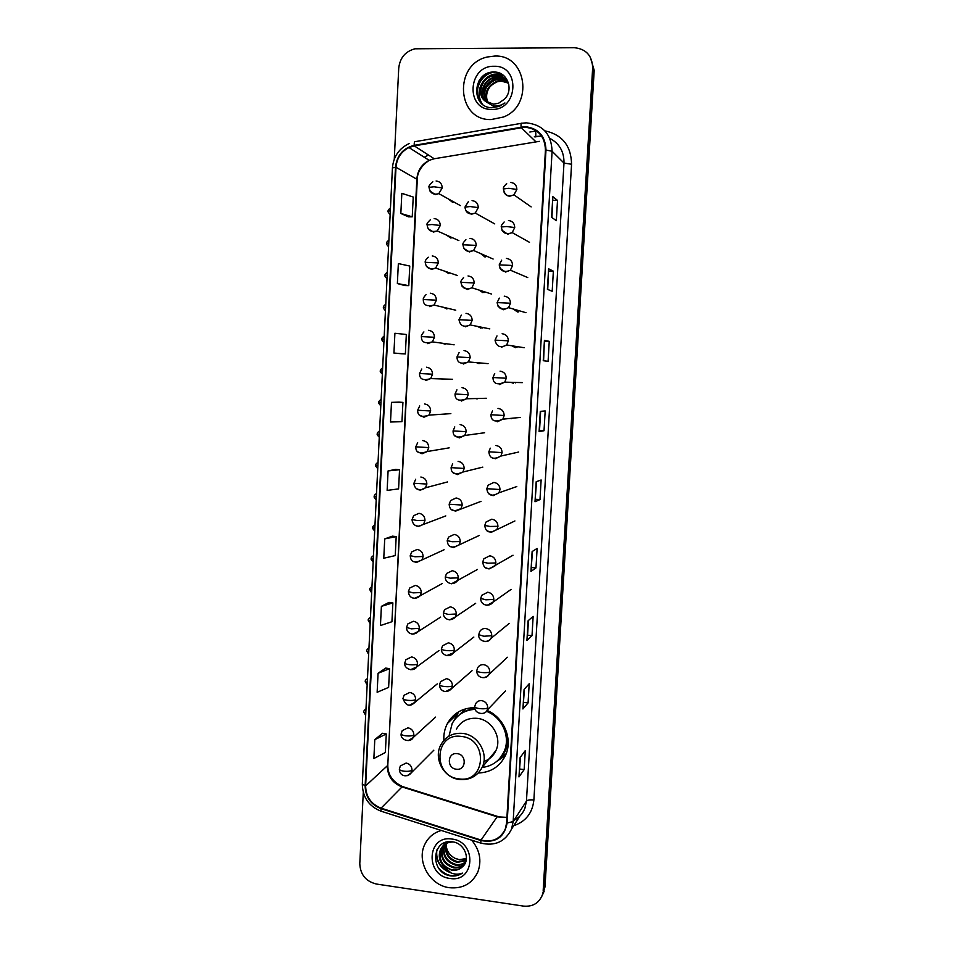 <?xml version="1.0" encoding="UTF-8"?>
<svg xmlns="http://www.w3.org/2000/svg" width="954" height="954" viewBox="0 0 954 954"><rect width="100%" height="100%" fill="white"/><g stroke="black" fill="none" stroke-linecap="round" stroke-linejoin="round"><path stroke-width="1.43" d="M474.758 707.689C462.535 707.832 453.436 713.091 447.438 723.466C444.707 728.677 443.515 734.318 443.872 740.387M446.627 235.125L450.646 237.987M451.707 237.892L451.409 237.272M445.065 271.294L448.785 273.548M443.67 307.343L446.925 308.977M442.477 343.249L445.077 344.251M441.535 378.929L443.228 379.37M440.963 414.31L442.954 414.167M448.32 198.909L452.518 202.272M453.317 202.224L453.078 201.556M480.661 253.573L484.882 256.948M485.669 256.9L484.99 255.469M479.015 290.052L482.939 292.663M484.119 292.556L483.356 291.435M477.584 326.423L480.995 328.236M482.605 328.021L481.937 327.305M476.416 362.627L479.063 363.653M475.545 398.533L477.143 398.927M475.128 434.058L477.119 433.784M510.14 418.436L511.427 418.699M510.843 382.304L513.431 383.281M515.53 382.9L514.755 382.411M513.371 309.048L517.473 311.982M518.475 311.922L517.259 310.181M511.928 345.789L515.446 347.709M516.985 347.518L515.828 346.409M540.393 136.04L534.872 136.971M478.371 773.026C491 772.418 500.087 766.444 505.596 755.127C513.037 739.135 503.95 717.301 487.029 710.42M510.068 453.973L511.404 453.675M500.659 757.631L503.581 756.117M542.778 894.375L544.996 886.874L594.199 70.346L590.276 57.073M363.271 792.452L359.789 863.644C360.302 874.568 365.811 881.365 376.341 884.024L523.555 906.109C532.714 906.896 538.962 903.188 542.325 894.983L544.09 888.699L593.436 69.117L543.243 893.123L544.996 886.874M541.86 896.223L543.243 893.123L541.86 896.223M494.637 56.071L487.589 56.954C453.233 63.894 456.608 120.908 491.179 119.56L503.426 117.032C533.954 105.572 526.62 54.295 494.637 56.071L487.589 56.954C453.233 63.894 456.608 120.908 491.179 119.56L503.426 117.032C533.954 105.572 526.62 54.295 494.637 56.071M441.273 830.457C433.867 832.651 428.429 837.195 424.971 844.063C416.063 860.925 429.705 885.431 449.346 887.697C462.678 888.949 472.182 883.69 477.859 871.932C481.865 860.663 479.814 850.074 471.705 840.176C479.814 850.074 481.865 860.663 477.859 871.932C472.182 883.69 462.678 888.949 449.346 887.697C429.705 885.431 416.063 860.925 424.971 844.063C428.429 837.195 433.867 832.651 441.273 830.457M524.903 127.204C538.044 128.695 544.889 136.303 545.438 150.028L506.61 822.92L505.286 829.05C500.361 839.043 492.288 842.704 481.043 840.045L381.087 808.157C371.023 804.127 365.871 796.697 365.632 785.869L395.993 167.284C396.804 158.233 401.121 151.65 408.956 147.548L414.251 145.867L524.903 127.204M524.938 126.643L414.191 145.33C403.113 148.132 396.876 155.442 395.481 167.272L365.143 785.798C365.382 796.9 370.665 804.52 380.98 808.646L480.935 840.534C495.615 843.276 504.344 837.421 507.134 822.992L545.986 150.028C545.426 135.957 538.402 128.17 524.938 126.643M520.479 757.059L518.976 776.914L524.163 769.592L525.284 750.595L520.109 757.559L518.976 776.914M519.775 769.043L524.163 769.592M524.438 689.05L522.935 708.965L528.075 702.907L529.196 683.756L524.08 689.456L522.935 708.965M523.663 702.406L528.075 702.907M532.01 635.686L527.586 635.245L526.93 640.456L532.01 635.686L533.143 616.379L528.087 620.78L526.93 640.456M532.475 551.329L530.961 571.386L535.981 567.916L537.126 548.455L532.117 551.555L530.961 571.386M531.533 567.523L535.981 567.916M551.603 217.309L556.325 220.684L557.506 200.412L552.807 196.619L551.603 217.309M551.937 217.548L552.807 196.619M552.938 200.304L557.506 200.412M547.405 289.312L552.187 291.28L553.368 271.163L548.598 268.801L547.405 289.312M547.739 289.456L548.598 268.801M548.824 271.008L553.368 271.163M543.243 360.719L548.085 361.292L549.254 341.341L544.424 340.375L543.243 360.719M543.589 360.755L544.424 340.375M544.734 341.127L549.254 341.341M544.018 430.731L539.523 430.433L539.117 431.53L544.018 430.731L545.175 410.947L540.286 411.353L539.117 431.53M536.542 481.615L535.015 501.744L539.988 499.598L541.133 479.981L536.184 481.746L535.015 501.744M535.516 499.264L539.988 499.598M543.172 890.535L592.661 67.865C592.195 55.582 586.054 48.869 574.225 47.7L414.954 48.797C405.355 51.373 399.953 57.824 398.736 68.139L394.276 159.139M389.041 602.379L381.385 606.35L380.443 625.526L391.927 621.734L392.869 602.892L388.97 602.368M385.762 668.086L378.07 673.262L377.14 692.282L388.624 687.381L389.566 668.671L385.69 668.074M382.506 733.268L374.791 739.648L373.861 758.513L385.356 752.503L386.287 733.948L382.435 733.256M399.046 402.135L391.486 402.361L390.508 422.002L401.956 421.692L402.922 402.385L398.975 402.135M401.467 353.755L393.93 353.052L405.355 353.946L406.332 334.484L394.908 333.256L393.93 353.052M404.866 285.568L397.365 283.553L408.789 285.651L409.767 266.047L398.355 263.59L397.365 283.553M400.835 213.469L412.235 216.808L413.225 197.037L401.837 193.34L400.835 213.469L408.3 216.796M392.356 536.16L384.724 538.903L383.77 558.233L395.242 555.586L396.196 536.589L392.273 536.148M388.087 470.906L387.133 490.392L398.581 488.901L399.547 469.75L395.612 469.404L388.087 470.906L399.547 469.75M539.523 430.445L540.644 411.329M527.574 635.269L528.444 620.47M391.486 402.361L402.922 402.385M405.355 353.946L401.384 353.755M408.789 285.651L404.794 285.544M412.235 216.808L408.229 216.796M384.724 538.903L396.196 536.589M381.385 606.35L392.869 602.892M378.07 673.262L389.566 668.671M374.791 739.648L386.287 733.948M487.649 102.77C483.857 92.943 487.017 85.753 497.129 81.197L501.088 80.72L507.957 82.736M487.947 102.913C484.393 93.158 487.601 86.075 497.559 81.65L501.518 81.173L508.112 83.022M486.54 102.15C481.698 92.049 484.644 84.453 495.376 79.373L499.359 78.884L507.313 81.627M486.814 102.316C482.235 92.276 485.24 84.775 495.818 79.826L499.789 79.337L507.492 81.901M485.491 101.422C478.777 94.351 483.07 79.933 493.6 77.512L497.606 77.024L506.586 80.589M485.741 101.613C479.313 94.47 483.666 80.363 494.041 77.978L498.048 77.489L506.777 80.84M484.584 100.647L493.516 104.165L498.62 103.223L504.571 99.085C514.051 89.783 507.373 72.11 494.84 72.051C472.814 70.453 470.095 106.931 491.227 107.719L499.192 106.443L504.916 102.949C501.1 105.512 497.106 106.502 492.92 105.93L484.584 100.647C476.666 93.945 480.637 78.192 491.799 75.64L495.83 75.151C502.245 75.652 506.61 78.932 508.911 84.989M484.751 100.802C477.203 93.981 481.281 78.622 492.252 76.117L496.283 75.616L505.978 79.85M487.852 102.746C485.467 96.461 486.552 90.63 491.143 85.252M496.402 81.412L502.639 79.897M494.089 66.279C467.675 65.349 465.313 110.282 491.739 109.4C518.201 110.664 520.765 65.194 494.089 66.279M479.743 101.279C473.601 91.274 479.922 75.39 492.324 72.552L494.935 72.063M482.08 103.771C478.3 97.391 478.312 90.642 482.104 83.535M487.804 77.369L494.1 74.436L501.434 74.018M489.247 79.468L495.651 76.058L503.939 75.831M490.63 81.591L497.392 77.906C489.068 80.637 484.203 86.265 482.796 94.792M479.242 100.599C473.518 90.511 479.922 75.127 492.097 72.313L493.301 72.039M481.853 103.581C475.009 93.778 481.15 77.083 493.886 74.197L500.933 73.744M481.591 77.346L478.407 81.734M456.334 769.21C466.196 770.844 467.09 754.507 457.181 753.66C447.331 752.062 446.448 768.34 456.334 769.21M483.916 761.495C489.402 759.563 493.397 755.95 495.889 750.643C502.341 737.609 491.763 719.531 477.036 718.326C467.782 717.682 460.901 721.272 456.382 729.13M482.128 767.457C492.288 766.181 499.586 760.934 504.034 751.716C510.95 737.084 502.174 716.991 486.445 711.326M500.743 757.261L504.559 751.048C511.487 736.405 502.651 716.287 486.886 710.694M489.497 758.406L490.332 757.941M474.961 708.786C468.092 709.239 462.261 711.827 457.467 716.537M475.14 709.335C464.836 709.955 457.193 714.665 452.172 723.502L448.988 736.142M453.865 720.711L458.779 711.696M469.881 709.537L470.477 707.868M500.206 758.084L505.93 754.328M455.833 718.219L465.48 708.858M505.417 755.532L496.915 761.268M466.112 860.591L457.288 862.404C448.249 859.59 444.397 853.389 445.745 843.777M445.864 843.348L446.305 842.179M466.208 860.174L457.765 861.736C448.929 859.041 445.041 852.983 446.114 843.563C446.174 850.312 449.191 855.249 455.177 858.373L459.268 859.626L466.434 858.588M446.233 843.133L446.567 842.108M465.647 862.118C462.773 864.741 459.351 865.719 455.38 865.087C445.518 861.76 441.845 854.975 444.349 844.719M444.516 844.326L445.101 843.229M465.779 861.772C462.928 864.145 459.625 865.028 455.869 864.407C446.198 861.223 442.477 854.581 444.683 844.469M444.838 844.075L445.387 842.942M465.266 863.024C462.44 866.9 458.504 868.486 453.46 867.794C443.3 864.276 439.675 857.288 442.584 846.818L443.109 845.816M443.324 845.459L446.257 842.191M465.302 862.965C462.416 866.423 458.624 867.806 453.937 867.114C443.801 863.597 440.176 856.62 443.085 846.174L443.407 845.518M443.61 845.161L445.888 842.287M462.201 867.019C471.157 860.091 464.765 843.3 452.864 841.893C431.947 837.994 429.407 871.682 449.429 875.677L450.443 875.855C454.879 876.452 458.862 875.534 462.404 873.113C458.814 874.544 455.046 874.496 451.099 872.982L443.252 865.803L451.731 870.227C455.797 870.74 459.291 869.666 462.201 867.019C459.303 869.547 455.905 870.489 451.993 869.845C441.797 866.304 438.16 859.28 441.082 848.774C442.823 845.172 445.745 842.799 449.859 841.678M443.252 865.803C439.114 860.83 438.22 855.368 440.581 849.43C443.216 844.397 447.498 841.917 453.412 842M466.411 858.85L459.172 859.757L455.177 858.373M451.993 839.067C426.963 834.667 424.804 875.7 449.859 878.431C474.949 883.13 477.286 841.643 451.993 839.067M462.404 873.113C453.913 877.823 446.031 876.154 438.733 868.128M448.022 871.3C439.52 866.578 435.799 859.459 436.86 849.931M450.145 872.564C440.307 868.534 435.775 861.212 436.55 850.61M481.043 840.045L497.165 816.803L506.932 817.375M365.632 785.869L387.312 765.8C387.527 776.091 392.428 783.127 402.016 786.919L497.165 816.803L500.838 817.22M544.865 130.841C562.252 134.633 571.148 145.759 571.565 164.255L533.882 800.001C530.054 799.619 527.574 799.989 526.453 801.086L563.993 163.062C564.148 151.698 559.414 143.458 549.814 138.342M533.882 800.001C532.487 812.987 525.773 821.561 513.717 825.723M513.991 820.297C519.119 817.673 522.756 813.655 524.915 808.241L526.453 801.086L513.157 821.597L511.547 829.098L519.787 816.254M521.051 126.954C520.908 124.032 521.158 122.804 521.802 123.245L525.988 122.863M541.645 136.124L534.383 136.505M409.123 143.565C399.022 148.442 393.453 156.563 392.428 167.928L395.481 167.272M365.143 785.798L362.317 784.009C362.592 797.21 368.816 806.261 380.992 811.186L381.552 811.377M380.98 808.646L380.992 811.186L481.09 843.181M521.289 123.34L415.419 141.609C414.549 141.216 414.143 142.456 414.191 145.33M480.935 840.534L480.721 843.062C494.852 846.448 505.131 841.798 511.547 829.098M507.134 822.992L513.157 821.597L552.092 151.269L545.986 150.028M526.525 122.863C542.886 124.712 551.412 134.168 552.092 151.269L563.993 163.062L571.565 164.255M529.828 132.034L536.494 130.913M592.661 67.865L593.436 69.117M424.387 157.291L427.607 155.442L424.303 157.243M535.623 131.044C536.005 134.931 535.838 136.708 535.134 136.374M381.087 808.157L402.016 786.919L403.363 786.835L497.499 816.397M539.332 141.347L434.225 158.758L429.193 160.332C421.74 164.195 417.625 170.42 416.85 178.982L387.813 764.869C387.646 774.6 392.535 781.827 402.469 786.549M521.111 127.514L535.731 141.633M414.251 145.867L434.225 158.758L435.334 158.567M395.993 167.284L417.292 179.483L387.813 764.869M535.111 501.661L536.279 481.71M539.201 431.494L540.381 411.341M543.327 360.731L544.519 340.399M547.489 289.348L548.681 268.885M551.686 217.369L552.891 196.751M531.056 571.255L532.213 551.495M527.037 640.289L528.17 620.708M523.042 708.75L524.175 689.348M519.083 776.651L520.204 757.428M458.993 778.881C485.932 783.437 488.472 738.682 461.319 736.44C434.44 732.219 432.114 776.449 458.993 778.881M482.235 767.219C488.949 753.612 477.906 734.687 462.535 733.387C452.888 732.684 445.709 736.416 441.01 744.609C433.14 758.072 443.527 777.808 459.244 779.478C469.642 780.396 477.298 776.317 482.235 767.219L495.889 750.643M499.216 759.062L502.174 755.926C505.811 751.275 507.79 745.897 508.1 739.803M504.022 192.064C505.143 194.628 507.075 195.999 509.83 196.19L513.944 194.855L516.865 189.441C516.686 185.255 514.6 182.918 510.593 182.417M516.865 189.441L508.792 188.308L503.414 188.952C502.996 187.843 504.082 186.066 506.669 183.621M501.995 230.26L507.707 234.207L512.203 232.609L514.719 227.541C514.552 223.367 512.465 221.018 508.47 220.505M514.719 227.541L506.669 226.539L501.315 226.992C500.898 226.11 501.852 224.428 504.153 221.972M499.991 268.301L505.596 272.057L510.402 270.209L512.584 265.462C512.417 261.313 510.342 258.963 506.347 258.415M512.584 265.462L499.216 264.878L501.697 260.132M498.024 306.21L503.485 309.74L508.565 307.653L510.473 303.229C510.295 299.079 508.22 296.73 504.249 296.157M510.473 303.229L497.117 302.597L499.312 298.113M501.399 347.256L506.681 344.966L508.351 340.816C508.184 336.69 506.121 334.329 502.15 333.733M508.351 340.816L495.043 340.137L496.986 335.903M499.312 384.617L504.773 382.137L506.252 378.249C506.085 374.135 504.022 371.774 500.063 371.154M506.252 378.249L492.968 377.522L494.709 373.503M497.237 421.811L502.853 419.164L504.165 415.515C503.986 411.412 501.935 409.039 497.988 408.395M504.165 415.515L490.905 414.74L492.479 410.924M495.174 458.838L500.91 456.048L502.078 452.613C501.911 448.535 499.848 446.162 495.913 445.482M502.078 452.613L488.853 451.802L490.273 448.165M500.003 489.545C499.836 485.491 497.785 483.106 493.85 482.414L488.102 485.216L486.814 488.686L500.003 489.545L498.954 492.789C491.787 496.974 487.744 495.615 486.814 488.686M488.949 493.755L493.111 495.698L498.954 492.789L516.794 486.564M497.94 526.322C497.761 522.279 495.722 519.894 491.799 519.179L485.956 522.088L484.775 525.427L489.962 526.465L497.94 526.322L496.986 529.387C489.688 533.799 485.61 532.475 484.775 525.427M487.387 530.877L491.071 532.404L514.91 520.956M495.877 562.943C495.71 558.913 493.671 556.528 489.76 555.777L483.845 558.794L482.748 562.001L487.911 563.218L495.877 562.943L495.019 565.841C487.756 570.468 483.666 569.18 482.748 562.001M485.944 567.857L489.032 568.954L513.025 555.228M493.826 599.41C493.659 595.391 491.632 592.994 487.732 592.231L481.746 595.332L480.733 598.42L485.872 599.804L493.826 599.41L493.051 602.153C489.128 607.603 480.315 605.134 480.733 598.42M484.644 604.657L486.993 605.349L493.051 602.153L511.141 589.369M491.787 635.71C491.62 631.703 489.593 629.306 485.705 628.519C483.034 628.364 481.031 629.425 479.659 631.691L478.729 634.684L483.845 636.246L491.787 635.71L491.083 638.309C487.673 643.938 477.93 641.279 478.729 634.684M483.463 641.243L484.978 641.577C487.685 641.732 489.724 640.647 491.083 638.309L509.245 623.379M489.76 671.854C489.593 667.86 487.566 665.463 483.69 664.652C480.971 664.485 478.944 665.558 477.608 667.883L476.726 670.781C476.928 671.544 478.622 672.117 481.818 672.522C485.836 672.856 488.472 672.642 489.76 671.854L489.104 674.335C484.692 680.083 476.761 677.805 476.726 670.781M482.39 677.567L482.962 677.65C485.729 677.829 487.768 676.72 489.104 674.335L507.361 657.27M487.732 707.844C487.566 703.861 485.55 701.464 481.687 700.63C478.92 700.439 476.881 701.536 475.557 703.909L474.734 706.735C474.925 707.582 476.618 708.214 479.814 708.643C483.809 709.001 486.457 708.727 487.732 707.844L487.136 710.205C484.954 715.87 474.019 713.807 474.734 706.735M465.802 210.595L471.348 214.268L475.283 213.052L478.264 207.614C478.085 203.464 476.022 201.139 472.075 200.626M478.264 207.614L470.119 206.553L464.968 207.078L468.307 201.747M463.894 248.469L469.32 251.951L473.613 250.497L476.225 245.369C476.046 241.231 473.995 238.894 470.048 238.369M476.225 245.369L462.964 244.784C462.463 243.878 463.453 242.185 465.922 239.716M462.034 286.2L467.317 289.467L471.908 287.786L474.198 282.956C474.019 278.83 471.968 276.493 468.032 275.945M474.198 282.956L460.973 282.336C460.424 281.764 461.307 280.154 463.596 277.519M465.313 326.817L470.155 324.92L472.17 320.377C472.003 316.275 469.952 313.938 466.029 313.353M472.17 320.377L458.981 319.721L461.319 315.142M463.31 364.011L468.366 361.924L470.167 357.643C469.988 353.552 467.949 351.203 464.038 350.607M470.167 357.643L457.002 356.951L459.101 352.575M461.331 401.038L466.566 398.772L468.164 394.741C467.985 390.663 465.946 388.314 462.046 387.694M468.164 394.741L455.022 394.002L456.93 389.84M454.975 435.739L459.351 437.898L464.741 435.489L466.16 431.673C465.993 427.619 463.954 425.269 460.066 424.613M466.16 431.673L453.067 430.91L454.784 426.915M453.377 472.79L457.383 474.603L462.893 472.051L464.181 468.462C464.002 464.407 461.974 462.046 458.099 461.378M464.181 468.462L451.111 467.639L452.685 463.823M462.201 505.071C462.022 501.041 460.007 498.68 456.131 497.976L450.61 500.552L449.155 504.225L462.201 505.071L461.044 508.482C453.71 512.31 449.739 510.891 449.155 504.225M451.85 509.698L455.428 511.153L481.031 501.363M460.233 541.538C460.055 537.519 458.039 535.146 454.176 534.431L448.559 537.114L447.223 540.644L452.184 541.729L460.233 541.538L459.184 544.77C451.862 548.812 447.879 547.441 447.223 540.644M450.431 546.463L453.472 547.548L479.242 535.48M458.278 577.838C458.099 573.843 456.084 571.458 452.232 570.719L446.52 573.497L445.291 576.908L450.228 578.16L458.278 577.838L457.312 580.903C452.84 586.185 444.838 582.977 445.291 576.908M449.107 583.049L451.54 583.776L477.453 569.466M456.322 613.982C456.143 610 454.14 607.626 450.3 606.851L444.516 609.713L443.371 613.017L448.285 614.436L456.322 613.982L455.452 616.904C450.968 622.223 443.026 619.349 443.371 613.017M449.596 619.861L455.452 616.904L475.652 603.333M454.378 649.972C454.199 646.001 452.196 643.628 448.368 642.829L442.525 645.775L441.463 648.97C441.642 649.662 443.276 650.187 446.353 650.556C450.324 650.89 453.007 650.7 454.378 649.972L453.579 652.763C448.392 659.286 440.271 653.335 441.463 648.97M446.758 655.613L453.579 652.763L473.852 637.069M452.446 685.819C452.268 681.86 450.276 679.475 446.448 678.652L440.557 681.657L439.555 684.781C439.734 685.544 441.356 686.129 444.433 686.522C448.392 686.868 451.063 686.63 452.446 685.819L451.707 688.466C447.021 694.011 439.532 691.483 439.555 684.781M445.673 691.543L451.707 688.466L472.051 670.686M390.472 207.948C388.493 209.498 387.741 210.56 388.218 211.132L390.329 210.858M430.015 191.122L435.394 194.568L438.816 193.638L442.215 187.914C442.036 183.776 439.997 181.475 436.097 180.986M442.215 187.914L433.975 186.781L429.038 187.378C428.382 186.459 429.646 184.611 432.842 181.82M388.898 240.146C386.93 241.672 386.179 242.733 386.644 243.318L388.755 243.127M428.203 228.817L433.462 232.072L437.254 230.94L440.271 225.49C440.092 221.376 438.053 219.062 434.153 218.549M440.271 225.49L432.043 224.512L427.13 224.929C426.402 224.214 427.535 222.437 430.528 219.599M387.336 272.236C385.368 273.75 384.617 274.8 385.082 275.384L387.181 275.277M426.426 266.369L431.542 269.422L435.656 268.074L438.327 262.91C438.148 258.82 436.121 256.495 432.234 255.958M438.327 262.91L425.21 262.314C424.947 260.967 425.961 259.273 428.263 257.21M385.774 304.195C383.818 305.674 383.079 306.723 383.52 307.331L385.619 307.307M429.634 306.604L434.022 305.053L436.395 300.176C436.216 296.086 434.189 293.76 430.314 293.2M436.395 300.176L423.314 299.532C422.98 298.495 423.898 296.873 426.056 294.655M384.212 336.035C382.28 337.501 381.528 338.539 381.97 339.171L384.057 339.207M427.726 343.631L432.365 341.89L434.475 337.275C434.297 333.196 432.269 330.871 428.406 330.287M434.475 337.275L421.418 336.595C421.048 335.844 421.871 334.294 423.898 331.92M382.661 367.755C380.753 369.186 380.002 370.224 380.431 370.879L382.506 370.999M425.83 380.503L430.671 378.583L432.556 374.207C432.377 370.152 430.361 367.815 426.51 367.207M432.556 374.207L419.533 373.503L421.787 369.019M381.123 399.356C379.203 400.775 378.464 401.825 378.881 402.469L380.956 402.671M419.712 415.181L423.934 417.208L428.954 415.133L430.659 410.983C430.481 406.941 428.465 404.603 424.613 403.971M430.659 410.983L417.661 410.244L419.712 405.939M379.585 430.838C377.677 432.245 376.937 433.283 377.355 433.951L379.418 434.225M418.174 452.029L422.062 453.746L427.225 451.528L428.751 447.605C428.573 443.574 426.569 441.237 422.729 440.569M428.751 447.605L415.789 446.818L417.661 442.692M378.046 462.201C376.162 463.584 375.423 464.622 375.828 465.313L377.879 465.659M416.695 488.746L420.189 490.141L425.484 487.792L426.867 484.06C426.688 480.053 424.685 477.704 420.857 477.024M426.867 484.06L413.929 483.249L415.658 479.278M376.52 493.445C374.66 494.792 373.92 495.83 374.302 496.557L376.341 496.974M424.983 520.359C424.804 516.364 422.813 514.015 418.997 513.312L413.666 515.685L412.08 519.525L416.85 520.467L424.983 520.359L423.731 523.913C415.825 529.78 411.985 522.852 412.08 519.525M415.3 525.296L418.317 526.369L445.804 515.911M374.994 524.569C373.133 525.928 372.394 526.978 372.775 527.693L374.827 528.182M423.111 556.504C422.932 552.533 420.941 550.172 417.136 549.444L411.711 551.925L410.232 555.633L414.978 556.754L423.111 556.504L421.966 559.891C414.561 563.623 410.649 562.204 410.232 555.633M413.988 561.691L416.469 562.455L444.099 549.754M373.479 555.586C371.631 556.921 370.903 557.959 371.273 558.698L373.3 559.271M421.251 592.506C421.072 588.535 419.08 586.173 415.276 585.422L409.767 587.998L408.395 591.599L413.13 592.875L421.251 592.506L420.201 595.713C416.445 599.696 408.98 599.374 408.395 591.599M412.76 597.908L414.62 598.373L420.201 595.713L442.394 583.478M371.977 586.483C370.128 587.819 369.389 588.868 369.758 589.608L371.786 590.24M419.39 628.34C419.211 624.393 417.232 622.02 413.44 621.257L407.859 623.904L406.571 627.398L411.281 628.841L419.39 628.34L418.424 631.405C413.523 636.592 406.285 633.361 406.571 627.398M411.603 633.909L412.772 634.148L418.424 631.405L440.688 617.071M370.462 617.262C368.638 618.586 367.898 619.635 368.256 620.398L370.283 621.102M417.542 664.032C417.363 660.085 415.384 657.723 411.603 656.924L405.951 659.655L404.746 663.054C404.913 663.757 406.476 664.294 409.445 664.664C413.368 664.986 416.063 664.783 417.542 664.032L416.648 666.953C413.857 672.236 403.792 669.076 404.746 663.054M410.494 669.696L416.648 666.953L438.971 650.545M368.971 647.921C367.159 649.233 366.419 650.282 366.765 651.069L368.781 651.844M415.694 699.556C415.515 695.633 413.547 693.26 409.779 692.449L404.067 695.239L402.934 698.555C403.101 699.342 404.651 699.926 407.608 700.319C411.532 700.665 414.227 700.415 415.694 699.556L414.883 702.359C409.922 707.236 405.939 705.972 402.934 698.555M409.409 705.256L414.883 702.359L437.266 683.887M367.469 678.473C365.656 679.797 364.929 680.846 365.275 681.633L367.278 682.48M413.869 734.95C413.69 731.038 411.711 728.665 407.954 727.819L402.206 730.669L401.133 733.912C401.288 734.771 402.838 735.415 405.784 735.832C409.695 736.19 412.39 735.892 413.869 734.95L413.106 737.633C410.506 743.13 400.155 740.125 401.133 733.912M408.312 740.59L413.106 737.633L435.549 717.098M365.99 708.917C364.189 710.217 363.45 711.267 363.796 712.089L365.787 712.996M412.033 770.176C411.854 766.289 409.898 763.904 406.142 763.045L400.346 765.943L399.332 769.115C399.487 770.057 401.026 770.749 403.971 771.19C407.871 771.559 410.566 771.226 412.033 770.176L411.329 772.752C408.157 777.343 399.619 777.2 399.332 769.115M450.896 720.127L449.394 720.282M407.191 775.697L411.329 772.752L433.831 750.19M456.871 714.367L447.438 723.466M544.162 891.286L542.325 894.983M392.428 167.928L362.317 784.009M408.956 147.548L429.193 160.332C421.227 165.853 417.256 172.245 417.292 179.483M501.744 817.351L506.932 817.256M455.189 715.989L453.305 715.762M504.559 751.048L504.034 751.716M499.502 758.752L502.162 755.926L506.133 753.815M531.139 206.899L513.944 194.855C508.088 197.263 504.583 195.296 503.414 188.952M529.482 242.304L512.203 232.609C505.954 234.958 502.317 233.098 501.315 226.992M527.753 277.566L510.402 270.209C504.106 272.916 500.373 271.139 499.216 264.878M525.988 312.709L508.565 307.653C502.245 310.682 498.429 309.001 497.117 302.597M524.199 347.733L506.681 344.966C500.373 348.282 496.485 346.672 495.043 340.137M522.375 382.626L504.773 382.137C497.058 385.309 493.123 383.77 492.968 377.522M520.526 417.399L502.853 419.164C495.15 422.586 491.179 421.119 490.905 414.74M518.666 452.041L500.91 456.048C493.612 460.019 489.593 458.6 488.853 451.802M505.465 691.03L487.136 710.205M494.732 223.892L475.283 213.052C469.189 215.055 465.743 213.064 464.968 207.078M493.123 259.023L473.613 250.497C467.424 252.595 463.871 250.699 462.964 244.784M491.477 294.023L471.908 287.786C465.719 290.255 462.07 288.442 460.973 282.336M489.796 328.892L470.155 324.92C463.942 327.699 460.21 325.97 458.981 319.721M488.078 363.641L468.366 361.924C460.865 364.547 457.073 362.89 457.002 356.951M486.337 398.259L466.566 398.772C458.874 401.61 455.034 400.024 455.022 394.002M484.584 432.746L464.741 435.489C456.978 438.542 453.078 437.015 453.067 430.91M482.819 467.114L462.893 472.051C455.177 475.354 451.254 473.888 451.111 467.639M460.377 205.599L438.816 193.638C433.283 195.2 430.015 193.113 429.038 187.378M390.15 214.567C388.254 212.563 387.61 211.406 388.218 211.132M458.874 240.611L437.254 230.94C431.16 232.466 427.774 230.463 427.13 224.929M388.576 246.728C386.68 244.713 386.036 243.58 386.644 243.318M457.324 275.479L435.656 268.074C429.515 269.958 426.033 268.038 425.21 262.314M387.014 278.783C385.118 276.755 384.474 275.623 385.082 275.384M455.75 310.205L434.022 305.053C426.724 306.842 423.147 305.006 423.314 299.532M385.452 310.718C383.544 308.679 382.912 307.546 383.52 307.331M454.14 344.811L432.365 341.89C424.924 343.953 421.286 342.188 421.418 336.595M383.902 342.534C381.994 340.483 381.35 339.362 381.97 339.171M452.506 379.287L430.671 378.583C423.218 380.944 419.51 379.239 419.533 373.503M382.351 374.23C380.443 372.179 379.799 371.058 380.431 370.879M450.848 413.631L428.954 415.133C421.358 417.697 417.59 416.063 417.661 410.244M380.801 405.808C378.893 403.733 378.249 402.624 378.881 402.469M449.179 447.855L427.225 451.528C419.51 454.295 415.705 452.733 415.789 446.818M379.263 437.278C377.355 435.191 376.711 434.082 377.355 433.951M447.498 481.949L425.484 487.792C417.673 493.373 413.821 486.612 413.929 483.249M377.736 468.629C375.816 466.53 375.184 465.421 375.828 465.313M376.21 499.872C374.29 497.761 373.658 496.652 374.302 496.557M374.683 530.996C372.764 528.874 372.132 527.765 372.775 527.693M373.169 562.001C371.249 559.867 370.617 558.77 371.273 558.698M371.655 592.899L369.758 589.608M370.152 623.689L368.256 620.398M368.649 654.372L366.765 651.069M367.159 684.936L365.275 681.633M451.17 718.004L452.446 718.636M365.668 715.393L363.796 712.089M445.053 843.598L444.564 844.23M443.085 846.174L442.584 846.818M441.082 848.774L440.581 849.43"/></g></svg>
